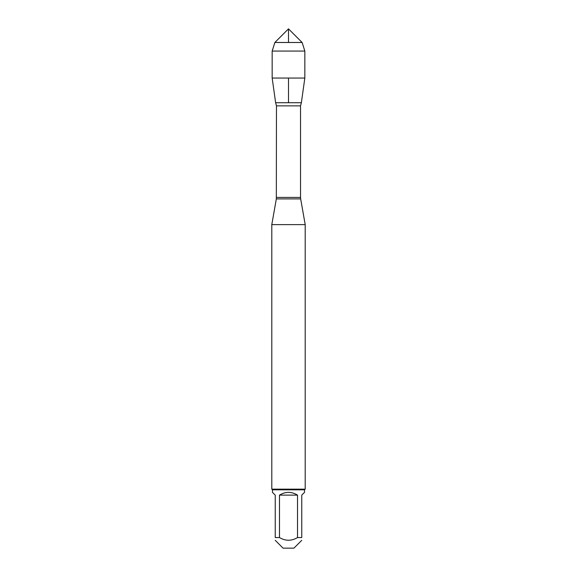 <?xml version="1.0" encoding="UTF-8"?>
<svg xmlns="http://www.w3.org/2000/svg" width="577" height="577" viewBox="0 0 577 577"><rect width="100%" height="100%" fill="white"/><g stroke="black" fill="none" stroke-linecap="round" stroke-linejoin="round"><path stroke-width="0.87" d="M276.462 197.428L300.538 197.428L300.538 105.865L301.367 102.72L275.633 102.72L276.462 105.865L276.333 198.899L300.667 198.899L305.204 224.633L271.796 224.633L271.796 489.152L305.204 489.152L305.204 224.633M301.757 540.324L293.931 548.15L283.069 548.15L275.243 540.324M297.523 495.124C291.508 491.453 285.492 491.453 279.477 495.124L297.523 495.124L297.523 537.548C291.508 541.139 285.492 541.139 279.477 537.548L275.243 537.548C275.243 541.139 275.243 541.139 275.243 537.548L275.243 495.124L272.467 492.347L272.467 489.823L304.533 489.823L304.533 492.347L301.757 495.124L301.757 537.548C301.757 541.139 301.757 541.139 301.757 537.548L297.523 537.548M279.477 495.124L279.477 537.548M304.533 489.823L305.204 489.152M304.836 78.054L301.367 102.72L275.633 102.72L272.164 78.054L304.836 78.054L304.836 51.072L272.164 51.072L272.164 78.054M274.861 42.489L288.5 28.85L302.139 42.489L274.861 42.489L272.164 51.072M302.139 42.489L304.836 51.072M288.5 42.489L288.5 28.85L274.861 42.489L272.164 51.072L272.164 78.054L275.633 102.72L288.5 102.72L288.5 78.054M300.538 105.865L276.462 105.865M276.333 198.899L271.796 224.633M300.667 198.899L300.538 197.428M272.467 489.823L271.796 489.152"/></g></svg>
